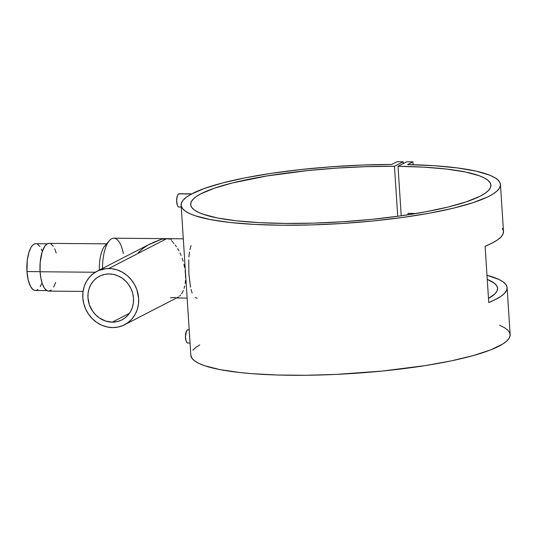 <?xml version="1.0" encoding="UTF-8"?>
<svg xmlns="http://www.w3.org/2000/svg" width="537" height="537" viewBox="0 0 537 537"><rect width="100%" height="100%" fill="white"/><g stroke="black" fill="none" stroke-linecap="round" stroke-linejoin="round"><path stroke-width="0.81" d="M47.323 243.805L35.811 243.704A23.4 8.753 90.5 0 0 26.971 271.547L40.08 271.668L26.971 271.547A23.4 8.753 90.5 0 0 35.395 290.504L46.9 290.611M41.946 250.645L41.329 249.094M39.926 246.523L37.53 244.181M35.825 243.704L34.113 244.127L32.462 245.436L30.924 247.577L28.978 252.162L27.293 260.197L26.971 271.547L28.199 280.005L30.549 286.496L32.844 289.463L34.516 290.383L36.234 290.403L37.926 289.53M40.275 286.63L41.631 283.737M187.507 329.852A6.686 2.504 90.5 0 0 185.44 337.041A6.686 2.504 90.5 0 0 187.869 343.103L186.916 342.579L186.117 341.116L185.433 336.377L186.594 330.832L187.507 329.852L189.192 329.866L187.997 329.725A6.686 2.504 90.5 0 0 187.507 329.852M178.714 193.877L191.534 193.991L178.714 193.877A6.686 2.504 90.5 0 0 176.646 201.066A6.686 2.504 90.5 0 0 179.076 207.128L178.123 206.604L177.324 205.141L176.639 200.402L177.418 195.69L178.244 194.246L179.204 193.75A6.686 2.504 90.5 0 0 178.714 193.877M112.287 322.14L129.444 313.299L112.287 322.14L105.608 321.045L99.372 317.964L95.734 314.937L92.666 311.265L89.397 304.841L87.961 297.84L88.095 293.142L89.095 288.631L90.934 284.482L93.525 280.858L96.781 277.891L100.573 275.696L104.755 274.367L109.165 273.944A24.548 22.339 62.7 0 1 132.579 292.9A24.548 22.339 62.7 0 1 121.966 319.864A24.548 22.339 62.7 0 1 112.287 322.14A24.548 22.339 62.7 0 1 88.874 303.183A24.548 22.339 62.7 0 1 99.486 276.219A24.548 22.339 62.7 0 1 109.165 273.944L113.643 274.447L117.999 275.857L122.08 278.119L125.725 281.146L128.793 284.825L131.162 289.007L132.753 293.538L133.491 298.243L133.357 302.942L132.357 307.453L130.525 311.601L127.927 315.226L124.671 318.193L120.879 320.388L116.697 321.717L112.287 322.14M151.28 243.315L96.949 271.292A30.085 27.38 62.7 0 1 108.816 268.5L166.564 238.75A30.085 27.38 -117.3 0 0 161.644 239.18L148.501 244.785L143.171 248.289L138.291 252.638M152.689 242.65L161.644 239.18L166.564 238.75L171.545 239.267A30.085 27.38 -117.3 0 0 166.564 238.75L108.816 268.5A30.085 27.38 62.7 0 1 137.512 291.739A30.085 27.38 62.7 0 1 124.503 324.791A30.085 27.38 62.7 0 1 112.636 327.583L118.046 327.06L123.168 325.429L127.819 322.744L131.807 319.106L134.988 314.662L137.237 309.574L138.465 304.049L138.633 298.29L136.875 289.705L134.438 284.335L131.082 279.495L126.954 275.367L122.194 272.111L116.999 269.849L111.562 268.668L106.091 268.621L98.284 270.655L93.639 273.34L89.645 276.978L86.464 281.422L84.215 286.51L82.987 292.034L82.826 297.793L83.732 303.559L85.678 309.117L88.585 314.246L92.344 318.756L96.814 322.462L101.815 325.234L107.158 326.966L112.636 327.583A30.085 27.38 62.7 0 1 83.94 304.345A30.085 27.38 62.7 0 1 96.949 271.292M49.122 243.348L47.37 243.778L44.88 246.107L42.134 251.981L40.174 262.439L40.087 271.756L95.257 272.252L40.087 271.756A23.876 8.928 90.5 0 0 48.672 291.101L51.263 290.108M176.492 297.827L176.002 297.928M178.056 297.203L178.586 296.88L178.056 297.203M179.633 296.082L180.654 295.055L179.633 296.082M181.634 293.779L183.379 290.457L181.634 293.779M184.11 288.389L184.728 286.026L184.11 288.389M185.184 283.408L185.473 280.509L185.184 283.408M185.574 277.421L185.46 274.165L185.574 277.421M190.521 287.255L188.91 274.192L188.742 259.807M192.152 293.101L191.004 289.416M197.079 298.156L195.193 297.558M181.13 205.181L190.836 355.219A159.992 28.669 -3.7 0 0 352.339 373.504A159.992 28.669 -3.7 0 0 510.15 334.571L507.116 287.684A159.992 28.669 176.3 0 1 488.751 302.546L485.112 246.275A159.992 28.669 -3.7 0 0 503.478 231.42L500.45 184.527A159.992 28.669 176.3 0 1 342.64 223.459A159.992 28.669 176.3 0 1 181.13 205.181A159.992 28.669 176.3 0 1 391.715 164.443L396.991 161.718L391.715 164.443L361.743 165.067L330.993 166.792L300.613 169.564L271.715 173.276L245.389 177.787L222.607 182.936L204.208 188.521L190.883 194.347L186.285 197.28L183.124 200.187L181.425 203.046L181.217 205.832L182.486 208.51L185.231 211.068L189.427 213.471L195.032 215.699L210.236 219.559L230.286 222.506L254.444 224.419L281.811 225.238L311.359 224.929L342.009 223.499L372.604 221.009L402.025 217.552L429.17 213.249L453.033 208.262L472.728 202.771L487.529 196.998L492.906 194.065L496.873 191.138L499.39 188.245L500.43 185.419L499.981 182.674L498.054 180.049L494.664 177.552L489.838 175.223L476.091 171.135L457.323 167.927L434.225 165.711L407.657 164.584A159.992 28.669 176.3 0 1 500.45 184.527M411.678 213.397L411.731 214.216L411.678 213.397M502.303 228.326L503.458 231.152L502.974 234.085L500.873 237.092L497.168 240.146L491.899 243.221L485.112 246.275L488.751 302.546L495.537 299.485L500.806 296.411L504.512 293.356L506.613 290.349L507.096 287.416L505.941 284.597L503.176 281.905L498.813 279.388L486.992 275.313A159.992 28.669 176.3 0 1 507.116 287.684M398.018 166.302A150.441 26.957 176.3 0 1 490.919 185.144A150.441 26.957 176.3 0 1 342.525 221.754A150.441 26.957 176.3 0 1 190.662 204.563A150.441 26.957 176.3 0 1 394.473 166.269L397.709 216.283L394.473 166.269L403.193 161.778L396.991 161.718L403.193 161.778L403.314 163.57L403.193 161.778L394.473 166.269L366.207 166.645L336.968 168.088L307.876 170.558L266.929 175.961L232.286 182.976L214.189 188.259L200.925 193.79L196.26 196.582L192.984 199.361L191.118 202.1L190.682 204.765L191.675 207.336L194.099 209.786L197.918 212.095L203.107 214.243L217.371 217.955L236.334 220.794L259.277 222.64L285.328 223.426L313.494 223.123L342.707 221.741L371.839 219.338L399.79 216.002L425.492 211.853L447.965 207.06L466.351 201.805L479.95 196.28L484.79 193.488L488.247 190.702L490.301 187.963L490.925 185.285L490.113 182.701L487.871 180.231L484.233 177.901L479.219 175.733L465.284 171.968L446.609 169.068L423.894 167.155L398.018 166.302L401.22 215.8L398.018 166.302L406.737 161.805L398.018 166.302M408.026 213.31L408.12 214.78L408.026 213.31L415.92 213.538A150.441 26.957 -3.7 0 0 408.026 213.31M487.26 279.408A150.441 26.957 176.3 0 1 497.584 288.302A150.441 26.957 176.3 0 1 488.489 298.444L494.966 293.813L497.04 290.973L497.577 288.208L496.584 285.543L494.053 282.999L487.26 279.408M413.121 164.718L412.94 161.865L406.737 161.805L412.94 161.865L413.121 164.718M407.657 164.584L412.94 161.865L407.657 164.584M499.544 325.268L504.364 327.597L507.76 330.087L509.687 332.718L510.13 335.457L509.089 338.29L506.579 341.176L502.612 344.103L490.482 349.949L473.157 355.608L451.275 360.871L425.653 365.536L382.31 371.054L336.323 374.396L306.083 375.269L277.488 375.014L251.611 373.638L239.992 372.544L219.935 369.604L204.731 365.744L199.133 363.515L194.938 361.106L192.192 358.555L190.83 355.192M192.823 350.231L195.985 347.318L199.737 344.868M189.91 249.665L191.024 245.57M188.91 257.089L189.494 251.974M185.144 270.809L185.46 274.165L185.144 270.809M183.943 264.244L184.634 267.493L183.943 264.244M182.164 258.237L183.11 261.15L182.164 258.237M180.002 252.994L181.117 255.498L180.002 252.994M177.646 248.591L178.841 250.698L177.646 248.591M175.216 245.006L176.425 246.698L175.216 245.006M173.451 242.831L174.028 243.509L173.451 242.831M172.364 241.596L172.894 242.194L172.364 241.596M171.478 240.529L171.88 241.046L171.478 240.529M183.305 238.811L113.817 238.193A29.609 11.076 90.5 0 0 102.48 268.446A29.609 11.076 -89.5 0 1 109.333 240.663A29.609 11.076 -89.5 0 1 123.376 253.558M56.163 252.961L54.734 248.846M53.304 246.221L50.854 243.832M106.574 243.858L49.102 243.348A23.876 8.928 90.5 0 0 40.087 271.756L40.906 278.367L42.41 284.019L44.477 288.221L46.92 290.618L48.659 291.101L83.074 291.41M53.66 287.147L55.647 282.469M109.333 240.663L104.836 245.872A23.876 8.928 90.5 0 0 99.332 270.064A23.876 8.928 -89.5 0 1 107.071 244.147M175.304 297.404L170.383 297.834M179.559 207L181.258 207.141M192.179 200.18L192.165 200.549M188.353 342.975L190.051 343.116M179.197 193.75L191.769 193.864M176.552 297.975L187.138 298.069M124.503 324.791L177.888 297.29M187.99 329.725L189.185 329.738"/></g></svg>
